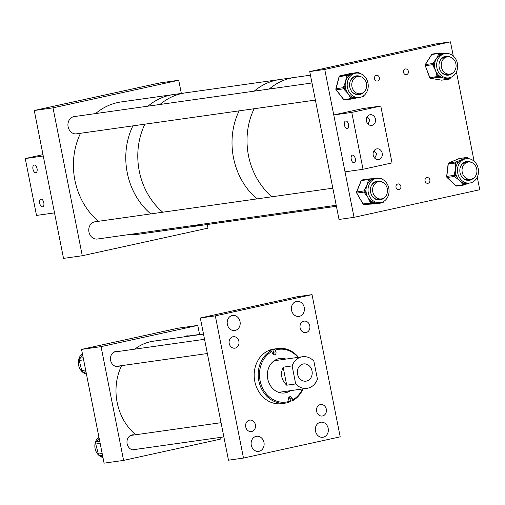 <?xml version="1.0" encoding="UTF-8"?>
<svg xmlns="http://www.w3.org/2000/svg" width="505" height="505" viewBox="0 0 505 505"><rect width="100%" height="100%" fill="white"/><g stroke="black" fill="none" stroke-linecap="round" stroke-linejoin="round"><path stroke-width="0.76" d="M235.178 348.122A5.801 4.949 -98 0 1 234.863 348.179A5.801 4.949 -98 0 1 229.182 343.312A5.801 4.949 -98 0 1 232.925 336.747A5.801 4.949 -98 0 1 233.241 336.69A5.801 4.949 -98 0 1 238.922 341.557A5.801 4.949 -98 0 1 235.178 348.122M306.08 332.561A5.801 4.949 -98 0 1 305.765 332.618A5.801 4.949 -98 0 1 300.084 327.751A5.801 4.949 -98 0 1 303.827 321.186A5.801 4.949 -98 0 1 304.143 321.13A5.801 4.949 -98 0 1 309.824 325.996A5.801 4.949 -98 0 1 306.08 332.561M251.692 431.522A5.801 4.949 -98 0 1 251.376 431.579A5.801 4.949 -98 0 1 245.695 426.712A5.801 4.949 -98 0 1 249.438 420.147A5.801 4.949 -98 0 1 249.754 420.091A5.801 4.949 -98 0 1 255.435 424.958A5.801 4.949 -98 0 1 251.692 431.522M322.594 415.956A5.801 4.949 -98 0 1 322.278 416.013A5.801 4.949 -98 0 1 316.597 411.146A5.801 4.949 -98 0 1 320.34 404.581A5.801 4.949 -98 0 1 320.656 404.524A5.801 4.949 -98 0 1 326.337 409.391A5.801 4.949 -98 0 1 322.594 415.956M259.097 451.293A7.613 6.489 -98 0 1 258.68 451.369A7.613 6.489 -98 0 1 251.231 444.981A7.613 6.489 -98 0 1 256.142 436.364A7.613 6.489 -98 0 1 256.553 436.295A7.613 6.489 -98 0 1 264.008 442.677A7.613 6.489 -98 0 1 259.097 451.293M323.307 437.197A7.613 6.489 -98 0 1 322.897 437.267A7.613 6.489 -98 0 1 315.442 430.885A7.613 6.489 -98 0 1 320.353 422.268A7.613 6.489 -98 0 1 320.77 422.199A7.613 6.489 -98 0 1 328.218 428.581A7.613 6.489 -98 0 1 323.307 437.197M299.377 316.338A7.613 6.489 -98 0 1 298.966 316.414A7.613 6.489 -98 0 1 291.511 310.026A7.613 6.489 -98 0 1 296.422 301.416A7.613 6.489 -98 0 1 296.839 301.34A7.613 6.489 -98 0 1 304.288 307.728A7.613 6.489 -98 0 1 299.377 316.338M235.166 330.434A7.613 6.489 -98 0 1 234.756 330.51A7.613 6.489 -98 0 1 227.3 324.122A7.613 6.489 -98 0 1 232.212 315.511A7.613 6.489 -98 0 1 232.622 315.436A7.613 6.489 -98 0 1 240.077 321.824A7.613 6.489 -98 0 1 235.166 330.434M312.033 294.642L215.326 315.871L243.486 458.067L340.193 436.838L312.033 294.642L297.028 296.763L200.321 317.992L215.326 315.871M243.486 458.067L228.475 460.188L200.321 317.992M273.331 361.378A15.964 13.616 -98 0 1 276.664 360.381A15.964 13.616 -98 0 1 277.182 360.324M290.369 390.687A17.404 14.841 -98 0 1 284.7 392.953A17.404 14.841 -98 0 1 268.502 381.641A17.404 14.841 -98 0 1 279.827 358.481A17.404 14.841 -98 0 1 285.899 359.087M279.454 358.544A17.404 14.841 -98 0 1 285.161 359.194M298.518 357.306A27.56 23.495 82 0 0 277.927 348.5A27.56 23.495 82 0 0 274.505 349.29L275.294 350.098A26.632 22.706 -98 0 1 298.032 357.376M277.927 348.5L273.906 349.069A27.56 23.495 82 0 0 255.972 385.738A27.56 23.495 82 0 0 281.613 403.64L285.641 403.072A27.56 23.495 82 0 0 289.056 402.277L289.232 401.336A26.632 22.706 -98 0 1 261.211 384.785A26.632 22.706 -98 0 1 271.841 351.581L272.466 353.361A2.184 1.862 82 0 0 274.493 354.775A2.184 1.862 82 0 0 275.913 351.871L275.294 350.098M302.495 388.97A26.632 22.706 -98 0 1 292.679 399.853L292.06 398.079L289.782 398.401L290.703 401.046L292.502 400.793A27.56 23.495 82 0 0 302.987 388.901M290.703 401.046A27.56 23.495 -98 0 1 289.144 401.816M273.287 354.472A2.184 1.862 82 0 0 273.634 352.193L272.706 349.548A27.56 23.495 -98 0 0 269.26 351.032L271.059 350.779A27.56 23.495 82 0 0 259.993 385.17A27.56 23.495 82 0 0 285.641 403.072M281.645 391.918A15.964 13.616 -98 0 1 281.134 392A15.964 13.616 -98 0 1 277.655 391.968M289.624 390.788A17.404 14.841 -98 0 1 284.328 392.997M292.06 398.079A2.184 1.862 82 0 0 290.028 396.659A2.184 1.862 82 0 0 288.614 399.562L289.232 401.336M292.679 399.853L292.502 400.793M272.706 349.548L274.505 349.29M271.059 350.779L271.841 351.581M289.782 398.401A2.184 1.862 82 0 0 288.955 397.284M303.082 364.004A8.705 7.417 82 0 0 297.47 373.851A8.705 7.417 82 0 0 305.992 381.155A8.705 7.417 82 0 0 306.466 381.067A8.705 7.417 82 0 0 312.077 371.219A8.705 7.417 82 0 0 303.555 363.922A8.705 7.417 82 0 0 303.082 364.004M313.87 361.157A15.952 13.603 82 0 0 302.539 356.738A15.952 13.603 82 0 0 301.674 356.896A15.952 13.603 82 0 0 292.117 365.91L283.141 367.179L286.707 385.201L295.69 383.933A15.952 13.603 82 0 0 307.008 388.332A15.952 13.603 82 0 0 307.873 388.175A15.952 13.603 82 0 0 317.437 379.141L313.87 361.157M286.707 385.201C281.354 380.031 280.161 374.028 283.141 367.179M295.69 383.933L292.117 365.91M119.969 365.873A7.613 6.489 -98 0 1 118.448 366.447A7.613 6.489 -98 0 1 118.037 366.523A7.613 6.489 -98 0 1 110.582 360.134A7.613 6.489 -98 0 1 115.493 351.518A7.613 6.489 -98 0 1 115.904 351.448A7.613 6.489 -98 0 1 117.943 351.53M184.413 336.81A7.613 6.489 -98 0 1 186.395 335.958A7.613 6.489 -98 0 1 186.806 335.882A7.613 6.489 -98 0 1 188.838 335.97M136.483 449.267A7.613 6.489 -98 0 1 134.961 449.841A7.613 6.489 -98 0 1 134.551 449.917A7.613 6.489 -98 0 1 127.096 443.529A7.613 6.489 -98 0 1 132.007 434.919A7.613 6.489 -98 0 1 132.417 434.843A7.613 6.489 -98 0 1 134.456 434.931M81.551 349.391L101.063 346.638L123.586 460.396L104.074 463.148L81.551 349.391L178.259 328.162L197.771 325.409L199.563 334.455M219.959 437.475L220.294 439.167L123.586 460.396M197.771 325.409L101.063 346.638M86.443 374.11A11.299 9.639 -98 0 1 78.711 365.734A11.299 9.639 -98 0 1 82.384 353.62M83.205 357.748L79.727 358.234L82.631 354.863M79.727 358.234A2.323 1.976 82 0 0 79.253 360.456L83.622 359.838M85.623 369.957L81.722 370.506L79.253 360.456M81.722 370.506A2.323 1.976 82 0 0 83.155 372.185L85.983 371.781M86.273 373.239L83.155 372.185M102.957 457.511A11.299 9.639 -98 0 1 95.268 449.298A11.299 9.639 -98 0 1 98.898 437.014M99.75 441.307L96.19 441.812L99.15 438.264M96.19 441.812A2.323 1.976 82 0 0 95.742 444.04L100.167 443.415M102.168 453.515L98.349 454.058L95.742 444.04M98.349 454.058A2.323 1.976 82 0 0 99.801 455.706L102.528 455.321M102.793 456.659L99.801 455.706M203.515 334.114L153.369 341.197A52.217 44.522 82 0 0 150.995 341.614A52.217 44.522 82 0 0 134.803 349.151M121.604 365.639A52.217 44.522 82 0 0 135.706 434.755M181.926 93.488A66.717 56.888 -98 0 1 185.543 92.838A66.717 56.888 82 0 0 159.997 104.466A66.717 56.888 -98 0 1 181.926 93.488M169.92 95.186A66.717 56.888 -98 0 1 173.537 94.53A66.717 56.888 82 0 0 166.132 96.177A66.717 56.888 82 0 0 147.997 106.164A66.717 56.888 -98 0 1 169.92 95.186M317.064 208.868A66.717 56.888 -98 0 1 313.447 209.524L298.442 211.645A66.717 56.888 -98 0 1 288.488 212.018A66.717 56.888 82 0 0 296.467 211.879A66.717 56.888 82 0 0 298.442 211.645L204.216 224.959A66.717 56.888 -98 0 1 194.267 225.337A66.717 56.888 82 0 0 202.246 225.198A66.717 56.888 82 0 0 204.216 224.959L192.209 226.657A66.717 56.888 -98 0 1 182.261 227.035A66.717 56.888 82 0 0 192.209 226.657L139.841 234.055A66.717 56.888 82 0 1 129.892 234.434M162.774 212.207A66.717 56.888 -98 0 1 144.897 124.179A66.717 56.888 82 0 0 162.774 212.207M150.768 213.905A66.717 56.888 -98 0 1 132.891 125.878A66.717 56.888 82 0 0 150.768 213.905M276.153 80.169A66.717 56.888 -98 0 1 279.77 79.519A66.717 56.888 82 0 0 254.223 91.153A66.717 56.888 -98 0 1 276.153 80.169M291.158 78.048A66.717 56.888 -98 0 1 294.775 77.398A66.717 56.888 82 0 0 283.766 80.301A66.717 56.888 82 0 0 269.228 89.031A66.717 56.888 -98 0 1 291.158 78.048M257.001 198.894A66.717 56.888 -98 0 1 239.124 110.866A66.717 56.888 82 0 0 257.001 198.894M313.447 209.524A66.717 56.888 -98 0 1 303.499 209.897A66.717 56.888 82 0 0 313.447 209.524L336.412 206.274M272.006 196.773A66.717 56.888 -98 0 1 254.129 108.745A66.717 56.888 82 0 0 272.006 196.773M406.506 74.652A2.904 2.474 -98 0 1 406.348 74.683A2.904 2.474 -98 0 1 403.508 72.247A2.904 2.474 -98 0 1 405.382 68.964A2.904 2.474 -98 0 1 405.54 68.939A2.904 2.474 -98 0 1 408.381 71.369A2.904 2.474 -98 0 1 406.506 74.652M377.494 81.021A2.904 2.474 -98 0 1 377.336 81.052A2.904 2.474 -98 0 1 374.495 78.616A2.904 2.474 -98 0 1 376.37 75.333A2.904 2.474 -98 0 1 376.528 75.308A2.904 2.474 -98 0 1 379.369 77.738A2.904 2.474 -98 0 1 377.494 81.021M399.007 189.653A2.904 2.474 -98 0 1 398.849 189.684A2.904 2.474 -98 0 1 396.008 187.248A2.904 2.474 -98 0 1 397.877 183.965A2.904 2.474 -98 0 1 398.035 183.94A2.904 2.474 -98 0 1 400.875 186.37A2.904 2.474 -98 0 1 399.007 189.653M428.019 183.283A2.904 2.474 -98 0 1 427.861 183.315A2.904 2.474 -98 0 1 425.021 180.878A2.904 2.474 -98 0 1 426.889 177.596A2.904 2.474 -98 0 1 427.047 177.571A2.904 2.474 -98 0 1 429.888 180.001A2.904 2.474 -98 0 1 428.019 183.283M453.275 56.03A12.297 10.485 82 0 0 445.435 53.505A12.297 10.485 82 0 0 436.901 62.38A12.297 10.485 82 0 0 441.029 75.333A12.297 10.485 82 0 0 448.876 77.858A12.297 10.485 82 0 0 457.404 68.983A12.297 10.485 82 0 0 453.275 56.03L450.466 41.852L435.462 43.973L309.742 71.571L339.019 219.454L354.03 217.333L324.747 69.45L309.742 71.571M456.432 71.956L474.107 161.221M477.257 177.141L479.75 189.735L354.03 217.333M450.466 41.852L324.747 69.45M360.766 73.743A12.297 10.485 82 0 0 356 73.137A12.297 10.485 82 0 0 347.213 83.981A12.297 10.485 82 0 0 354.674 96.891A12.297 10.485 82 0 0 359.44 97.49A12.297 10.485 82 0 0 368.221 86.645A12.297 10.485 82 0 0 360.766 73.743M356 73.137L353.98 73.421A12.297 10.485 82 0 0 353.298 73.547A12.297 10.485 82 0 0 349.182 75.643A12.297 10.485 82 0 0 347.869 77.013A12.297 10.485 82 0 0 345.628 81.532A12.297 10.485 82 0 0 345.287 86.822A12.297 10.485 82 0 0 345.698 88.886A12.297 10.485 82 0 0 348.027 93.589A12.297 10.485 82 0 0 351.802 96.783A12.297 10.485 82 0 0 352.654 97.175A12.297 10.485 82 0 0 353.532 97.478A12.297 10.485 82 0 0 357.42 97.781L359.44 97.49M358.676 94.801A9.538 8.13 82 0 0 361.706 93.406M360.968 76.766A9.538 8.13 82 0 0 360.078 76.337A9.538 8.13 82 0 0 356.385 75.87A9.538 8.13 82 0 0 349.574 84.278A9.538 8.13 82 0 0 355.356 94.29A9.538 8.13 82 0 0 359.055 94.757A9.538 8.13 82 0 0 363.209 92.63M351.827 91.582A8.819 7.518 82 0 0 354.788 93.715A8.819 7.518 82 0 0 358.203 94.151A8.819 7.518 82 0 0 359.39 93.867M344.372 89.726L343.659 88.804L336.273 89.852L343.81 99.586A1.161 0.991 82 0 0 344.694 99.977L352.08 98.936A1.161 0.991 -98 0 0 352.143 98.923A1.161 0.606 -102.5 0 0 352.168 98.917A1.161 0.606 -102.5 0 0 352.515 97.705L351.802 96.783A1.161 0.335 142.3 0 1 350.483 97.623L348.027 93.589L344.372 89.726A1.161 0.335 -37.7 0 0 345.698 88.886L344.984 87.971L345.287 86.822L343.735 86.525L345.628 81.532L346.316 76.709L347.869 77.013L348.166 75.864L349.182 75.643A1.161 0.606 -102.5 0 0 348.355 74.588L357.048 72.669A1.161 0.606 77.5 0 1 357.616 73.055M358.102 97.654L353.159 98.702A1.161 0.606 -102.5 0 0 353.178 98.696L353.178 98.696A1.161 0.606 -102.5 0 0 353.532 97.478L352.515 97.705A1.161 0.335 142.3 0 1 351.19 98.538L350.483 97.623M356.953 76.634A8.819 7.518 82 0 0 355.735 76.691A8.819 7.518 82 0 0 350.319 80.92M359.308 76.438A9.538 8.13 82 0 0 356.012 75.933M372.501 180.159A12.297 10.485 82 0 0 368.801 194.64A12.297 10.485 82 0 0 380.265 202.682A12.297 10.485 82 0 0 384.595 200.845A12.297 10.485 82 0 0 388.288 186.37A12.297 10.485 82 0 0 376.825 178.328A12.297 10.485 82 0 0 372.501 180.159M376.825 178.328L374.811 178.612A12.297 10.485 82 0 0 371.244 179.919A12.297 10.485 82 0 0 370.481 180.449A12.297 10.485 82 0 0 369.767 181.049A12.297 10.485 82 0 0 366.983 185.127A12.297 10.485 82 0 0 366.005 190.278A12.297 10.485 82 0 0 366.163 192.373A12.297 10.485 82 0 0 367.911 197.386A12.297 10.485 82 0 0 371.289 201.148A12.297 10.485 82 0 0 372.924 202.114A12.297 10.485 82 0 0 377.456 203.042A12.297 10.485 82 0 0 378.251 202.966L380.265 202.682M379.507 199.993A9.538 8.13 82 0 0 382.487 198.629A9.538 8.13 82 0 0 382.531 198.591M380.132 181.623A9.538 8.13 82 0 0 376.837 181.125M381.793 181.952A9.538 8.13 82 0 0 377.21 181.061A9.538 8.13 82 0 0 373.858 182.482A9.538 8.13 82 0 0 370.992 193.712A9.538 8.13 82 0 0 379.88 199.948A9.538 8.13 82 0 0 383.238 198.522A9.538 8.13 82 0 0 384.034 197.821M377.784 181.825A8.819 7.518 82 0 0 376.56 181.876A8.819 7.518 82 0 0 373.46 183.195A8.819 7.518 82 0 0 371.143 186.111M364.503 189.83L366.983 185.127L368.265 180.601A1.161 0.341 22.2 0 1 369.767 181.049L370.203 179.976A1.161 0.606 -93 0 0 369.546 178.896A1.161 0.606 -93 0 0 369.515 178.903A1.161 0.991 -98 0 0 368.707 179.521L361.321 180.569L356.681 191.95L364.067 190.903L364.503 189.83A1.161 0.341 -157.8 0 1 366.005 190.278L365.563 191.351L366.163 192.373L364.749 193.08L364.149 192.058L356.77 193.106L363.095 203.919L370.474 202.877L367.911 197.386L364.749 193.08M368.265 180.601L368.707 179.521A1.161 0.341 -157.8 0 1 370.203 179.976L371.244 179.919A1.161 0.606 -93 0 0 370.582 178.846A1.161 0.606 -93 0 0 370.556 178.846L375.6 178.536M381.307 202.896L372.412 203.357A1.161 0.606 -93 0 0 372.924 202.114L370.474 202.877A1.161 0.991 -98 0 0 371.377 203.408L363.991 204.456L374.956 203.887L381.307 202.896A1.161 0.606 87 0 0 381.755 202.341M372.652 196.773A8.819 7.518 82 0 0 379.028 199.342A8.819 7.518 82 0 0 380.215 199.058M372.412 203.357L371.377 203.408A1.161 0.606 87 0 0 371.888 202.17L371.289 201.148L369.881 201.855M375.474 178.543L369.546 178.896A1.161 1.161 0 0 0 369.445 178.909L362.06 179.95A1.161 0.991 82 0 0 361.321 180.569A1.161 0.341 -157.8 0 0 361.144 180.664A1.161 0.341 -157.8 0 0 361.208 180.853M459.657 162.938A12.297 10.485 82 0 0 458.944 176.681A12.297 10.485 82 0 0 469.701 183.05A12.297 10.485 82 0 0 476.303 178.808A12.297 10.485 82 0 0 477.023 165.059A12.297 10.485 82 0 0 466.26 158.69A12.297 10.485 82 0 0 459.657 162.938M464.398 184.887L465.219 184.54A1.161 0.593 -113 0 0 465.294 184.521A1.161 0.593 -113 0 0 465.44 183.365L464.48 183.776L463.653 182.993A1.161 0.41 133.6 0 1 462.447 183.959L459.518 180.512L455.39 177.23A1.161 0.41 -46.4 0 0 456.596 176.264L455.775 175.481L455.914 174.288L454.33 174.162L455.535 168.96L455.535 163.929L457.12 164.049L457.265 162.856L458.224 162.452A1.161 0.593 -113 0 0 457.252 161.442L461.98 159.605A12.297 10.485 82 0 0 458.224 162.452A12.297 10.485 82 0 0 457.644 163.222A12.297 10.485 82 0 0 457.12 164.049A12.297 10.485 82 0 0 455.535 168.96A12.297 10.485 82 0 0 455.914 174.288A12.297 10.485 82 0 0 456.596 176.264A12.297 10.485 82 0 0 459.518 180.512A12.297 10.485 82 0 0 463.653 182.993A12.297 10.485 82 0 0 465.44 183.365A12.297 10.485 82 0 0 467.687 183.334L469.701 183.05M469.568 161.991A9.538 8.13 82 0 0 466.273 161.493M471.228 162.32A9.538 8.13 82 0 0 466.645 161.43A9.538 8.13 82 0 0 461.526 164.718A9.538 8.13 82 0 0 460.97 175.38A9.538 8.13 82 0 0 469.315 180.317A9.538 8.13 82 0 0 473.469 178.189M467.22 162.187A8.819 7.518 82 0 0 465.995 162.244A8.819 7.518 82 0 0 461.267 165.286A8.819 7.518 82 0 0 460.579 166.48M466.26 158.69L464.24 158.98A12.297 10.485 82 0 0 461.98 159.605L465.509 157.939A1.161 0.593 67 0 1 466.374 158.677M468.627 183.201L465.37 184.476M462.088 177.141A8.819 7.518 82 0 0 468.463 179.711A8.819 7.518 82 0 0 469.65 179.427M468.937 180.361A9.538 8.13 82 0 0 471.967 178.959M455.39 177.23L454.569 176.447L447.184 177.489L455.889 185.789L463.268 184.742A1.161 0.41 133.6 0 0 464.48 183.776A1.161 0.593 67 0 1 464.329 184.931L468.665 183.195M468.52 158.658A1.161 0.41 -46.4 0 0 468.476 158.564L467.649 157.781A1.161 0.41 -46.4 0 0 467.46 157.737A1.161 0.991 -98 0 0 466.475 157.528L459.089 158.576L448.901 162.9A1.161 0.991 82 0 0 448.295 163.778L446.805 176.403L454.191 175.355L454.33 174.162M445.435 53.505L443.415 53.789A12.297 10.485 82 0 0 441.616 54.237A12.297 10.485 82 0 0 439.975 55.02A12.297 10.485 82 0 0 436.572 58.397A12.297 10.485 82 0 0 434.786 63.201A12.297 10.485 82 0 0 434.609 65.284A12.297 10.485 82 0 0 435.556 70.542A12.297 10.485 82 0 0 438.302 74.936A12.297 10.485 82 0 0 439.015 75.617A12.297 10.485 82 0 0 439.773 76.23A12.297 10.485 82 0 0 444.116 78.111L439.072 77.461A1.161 0.587 -80.6 0 0 439.773 76.23L437.229 76.577L435.556 70.542L433.107 65.801L434.609 65.284L434.18 64.16A1.161 0.429 -147.6 0 0 432.772 63.529L436.572 58.397L438.567 54.388A1.161 0.429 32.4 0 1 439.975 55.02L440.581 54.067A1.161 0.587 -80.6 0 0 440.171 53.006A1.161 0.587 -80.6 0 0 440.076 53.006A1.161 0.991 -98 0 0 439.173 53.435L431.794 54.477L425.387 64.571L432.772 63.529A1.161 0.991 -98 0 0 432.678 64.672L425.292 65.719L429.843 77.618L437.229 76.577A1.161 0.991 -98 0 0 438.037 77.29L430.651 78.332L441.61 80.143L448.995 79.102L444.116 78.111A12.297 10.485 82 0 0 446.856 78.142L448.876 77.858M448.112 75.169A9.538 8.13 82 0 0 451.142 73.774M450.403 57.128A9.538 8.13 82 0 0 445.82 56.238A9.538 8.13 82 0 0 439.205 63.119A9.538 8.13 82 0 0 442.405 73.168A9.538 8.13 82 0 0 448.49 75.125A9.538 8.13 82 0 0 452.644 72.998M441.263 71.95A8.819 7.518 82 0 0 442.014 72.707A8.819 7.518 82 0 0 447.638 74.519A8.819 7.518 82 0 0 448.825 74.235M441.294 53.202L444.52 53.631M446.388 57.002A8.819 7.518 82 0 0 445.17 57.059A8.819 7.518 82 0 0 439.754 61.288M448.743 56.806A9.538 8.13 82 0 0 445.448 56.301M439.072 77.461L438.037 77.29A1.161 0.587 -80.6 0 0 438.731 76.059L438.302 74.936L436.8 75.453M433.107 65.801L432.678 64.672L434.18 64.16L434.786 63.201A1.161 0.429 -147.6 0 0 433.378 62.576M438.567 54.388L439.173 53.435A1.161 0.429 -147.6 0 1 440.581 54.067L441.616 54.237A1.161 0.587 -80.6 0 0 441.206 53.176L441.206 53.176A1.161 0.587 -80.6 0 0 441.117 53.176L440.259 53.031M448.629 77.896A1.161 0.587 99.4 0 1 447.96 78.931M332.827 188.176L94.984 221.79A8.705 7.417 82 0 0 94.511 221.872A8.705 7.417 82 0 0 88.899 231.719A8.705 7.417 82 0 0 97.421 239.023A8.705 7.417 82 0 0 97.888 238.941M312.002 82.984L74.153 116.598A8.705 7.417 82 0 0 73.686 116.687A8.705 7.417 82 0 0 68.068 126.534A8.705 7.417 82 0 0 76.59 133.831A8.705 7.417 82 0 0 77.063 133.749M82.283 255.738L63.529 258.39L34.252 110.5L53 107.849L82.283 255.738L208.003 228.14L207.29 224.523M181.333 93.431L178.726 80.251L159.971 82.902L34.252 110.5M178.726 80.251L53 107.849M376.654 148.906A5.397 4.602 82 0 0 373.17 155.01A5.397 4.602 82 0 0 378.453 159.536A5.397 4.602 82 0 0 378.75 159.485A5.397 4.602 82 0 0 382.228 153.375A5.397 4.602 82 0 0 376.945 148.849A5.397 4.602 82 0 0 376.654 148.906M369.894 114.774A5.397 4.602 82 0 0 366.415 120.884A5.397 4.602 82 0 0 371.699 125.41A5.397 4.602 82 0 0 371.989 125.354A5.397 4.602 82 0 0 375.474 119.249A5.397 4.602 82 0 0 370.19 114.723A5.397 4.602 82 0 0 369.894 114.774M351.234 159.258A3.945 2.058 77.6 0 1 352.427 155.117A3.945 2.058 77.6 0 1 355.312 158.684A3.945 2.058 77.6 0 1 354.119 162.825A3.945 2.058 77.6 0 1 351.234 159.258M374.735 158.166L376.736 153.981L373.902 150.945M367.981 124.034L369.976 119.849L367.141 116.819M344.473 125.133A3.945 2.058 77.6 0 1 345.666 120.985A3.945 2.058 77.6 0 1 348.557 124.552A3.945 2.058 77.6 0 1 347.358 128.693A3.945 2.058 77.6 0 1 344.473 125.133M380.776 106.037L351.764 112.407L363.026 169.282L392.038 162.913L380.776 106.037L362.767 108.581L333.755 114.951L351.764 112.407M333.755 114.951L345.022 171.833L363.026 169.282M37.048 168.575A3.945 2.058 77.6 0 1 35.855 172.716A3.945 2.058 77.6 0 1 32.964 169.156A3.945 2.058 77.6 0 1 34.163 165.015A3.945 2.058 77.6 0 1 37.048 168.575M43.802 202.707A3.945 2.058 77.6 0 1 42.609 206.848A3.945 2.058 77.6 0 1 39.725 203.281A3.945 2.058 77.6 0 1 40.918 199.14A3.945 2.058 77.6 0 1 43.802 202.707M25.25 158.551L43.26 156.007L54.521 212.883L36.511 215.427L25.25 158.551L42.994 154.656M281.739 79.279A66.717 56.888 82 0 0 279.77 79.519L121.168 101.934A66.717 56.888 82 0 0 113.764 103.576A66.717 56.888 82 0 0 95.622 113.568M80.522 133.276A66.717 56.888 82 0 0 98.399 221.304M471.108 179.206A8.705 7.417 82 0 0 476.789 169.383A8.705 7.417 82 0 0 468.261 162.042A8.705 7.417 82 0 0 467.857 162.111A8.705 7.417 82 0 0 462.17 171.94A8.705 7.417 82 0 0 470.698 179.275A8.705 7.417 82 0 0 471.108 179.206M381.673 198.837A8.705 7.417 82 0 0 387.36 189.015A8.705 7.417 82 0 0 378.832 181.674A8.705 7.417 82 0 0 378.422 181.743A8.705 7.417 82 0 0 372.734 191.572A8.705 7.417 82 0 0 381.262 198.907A8.705 7.417 82 0 0 381.673 198.837M360.848 93.646A8.705 7.417 82 0 0 366.529 83.824A8.705 7.417 82 0 0 358.001 76.489A8.705 7.417 82 0 0 357.591 76.558A8.705 7.417 82 0 0 351.909 86.38A8.705 7.417 82 0 0 360.437 93.722A8.705 7.417 82 0 0 360.848 93.646M441.458 62.872A8.705 7.417 82 0 0 449.873 74.084A8.705 7.417 82 0 0 455.851 68.068A8.705 7.417 82 0 0 447.436 56.85A8.705 7.417 82 0 0 441.458 62.872M275.913 351.871L273.634 352.193M357.048 72.669L350.678 73.49L339.96 75.857L348.355 74.588M352.017 98.942L344.757 99.965A1.161 0.991 82 0 1 344.694 99.977A1.161 1.161 0 0 1 343.615 99.542A1.161 0.335 -37.7 0 0 343.81 99.586L351.19 98.538A1.161 0.991 -98 0 0 352.08 98.936A1.161 1.161 0 0 0 352.168 98.917L357.995 97.68M363.253 96.026A1.161 0.606 77.5 0 1 362.887 96.55L362.887 96.55A1.161 0.606 77.5 0 1 362.861 96.556A1.161 1.161 0 0 0 363.758 95.71L363.758 95.71M353.159 98.702L352.193 98.917M346.316 76.709L346.619 75.567L339.234 76.608L336.052 88.716L343.432 87.668L343.735 86.525M343.621 99.34A1.161 0.335 -37.7 0 0 343.615 99.542L336.084 89.808A1.161 1.161 0 0 1 335.875 88.804L336.052 88.716A1.161 0.991 82 0 0 336.273 89.852A1.161 0.335 -37.7 0 1 336.084 89.808A1.161 0.335 -37.7 0 1 336.109 89.562M343.659 88.804A1.161 0.991 -98 0 1 343.432 87.668L344.984 87.971A1.161 0.335 142.3 0 1 343.659 88.804M339.884 75.876A1.161 0.606 -102.5 0 1 339.934 75.864A1.161 0.606 -102.5 0 1 339.96 75.857A1.161 0.991 82 0 0 339.234 76.608L339.171 76.861M346.619 75.567A1.161 0.991 -98 0 1 347.339 74.816A1.161 0.606 -102.5 0 1 348.166 75.864L346.619 75.567M358.796 73.181A1.161 0.606 -102.5 0 0 358.058 72.442A1.161 0.991 -98 0 1 358.575 72.493M359.099 73.238A1.161 0.335 -37.7 0 0 359.2 72.871A1.161 1.161 0 0 0 358.121 72.43L350.741 73.478A1.161 1.161 0 0 0 350.653 73.49L339.934 75.864A1.161 1.161 0 0 0 339.063 76.697L335.875 88.804M369.37 178.921L362.135 179.944A1.161 0.991 82 0 0 362.06 179.95A1.161 1.161 0 0 0 361.144 180.664L356.505 192.045A1.161 0.341 -157.8 0 0 356.599 192.272M369.572 178.896L370.556 178.846M379.672 178.379L380.48 178.334A1.161 0.606 -93 0 1 380.511 178.334L379.672 178.379M362.962 203.698L363.095 203.919A1.161 0.991 82 0 0 363.991 204.456L374.931 203.894A1.161 1.161 0 0 0 375.032 203.881L382.418 202.84A1.161 1.161 0 0 0 383.327 202.126A1.161 0.341 -157.8 0 1 383.156 202.221A1.161 0.991 -98 0 1 382.342 202.846A1.161 0.606 87 0 0 382.853 201.905M356.58 193.068A1.161 1.161 0 0 1 356.505 192.045A1.161 0.341 -157.8 0 1 356.681 191.95A1.161 0.991 82 0 0 356.77 193.106L362.906 203.881A1.161 1.161 0 0 0 363.966 204.456A1.161 0.606 -93 0 0 363.991 204.456A1.161 0.606 -93 0 1 363.903 204.456M364.149 192.058A1.161 0.991 -98 0 1 364.067 190.903A1.161 0.341 -157.8 0 1 365.563 191.351L364.149 192.058M383.573 201.533L383.327 202.126A1.161 0.341 -157.8 0 0 383.112 201.779M381.572 178.909L381.572 178.909A1.161 1.161 0 0 0 380.511 178.334A1.161 0.606 -93 0 1 380.985 178.707M455.535 163.929L455.68 162.736A1.161 0.991 -98 0 1 456.286 161.852L457.252 161.442M459.525 158.513A1.161 0.991 82 0 0 459.089 158.576A1.161 0.593 -113 0 0 459.013 158.595L448.825 162.919A1.161 0.593 -113 0 1 448.901 162.9L456.286 161.852A1.161 0.593 -113 0 1 457.265 162.856L448.124 163.854A1.161 1.161 0 0 1 448.825 162.919A1.161 0.593 -113 0 0 448.692 163.02M465.509 157.939L466.475 157.528A1.161 0.593 -113 0 1 467.453 158.532A1.161 0.41 -46.4 0 0 467.649 157.781A1.161 1.161 0 0 0 466.689 157.472L459.304 158.513A1.161 1.161 0 0 0 459.013 158.595A1.161 0.593 -113 0 0 458.944 158.633M455.643 185.556A1.161 0.41 -46.4 0 0 455.693 185.745A1.161 0.41 -46.4 0 0 455.889 185.789A1.161 0.991 82 0 0 456.659 186.055L464.038 185.013A1.161 1.161 0 0 0 464.329 184.931A1.161 0.593 67 0 1 464.253 184.95A1.161 0.991 -98 0 1 463.268 184.742L462.447 183.959M446.95 177.179A1.161 0.41 -46.4 0 0 446.994 177.451L455.693 185.745A1.161 1.161 0 0 0 456.659 186.055A1.161 0.991 82 0 0 456.867 185.998M446.641 176.472L446.805 176.403A1.161 0.991 82 0 0 447.184 177.489A1.161 0.41 -46.4 0 1 446.994 177.451A1.161 1.161 0 0 1 446.641 176.472L448.124 163.854M454.569 176.447A1.161 0.991 -98 0 1 454.191 175.355L455.775 175.481A1.161 0.41 133.6 0 1 454.569 176.447M449.254 77.795L449.81 77.675M441.427 80.112A1.161 0.587 -80.6 0 0 441.515 80.143L430.563 78.332A1.161 1.161 0 0 1 429.667 77.606L429.843 77.618A1.161 0.991 82 0 0 430.651 78.332A1.161 0.587 -80.6 0 1 430.563 78.332A1.161 0.587 -80.6 0 1 430.393 78.25M425.235 64.937A1.161 0.429 32.4 0 1 425.216 64.665A1.161 0.429 32.4 0 1 425.387 64.571A1.161 0.991 82 0 0 425.292 65.719L429.667 77.606M432.697 54.048A1.161 0.991 82 0 0 431.794 54.477A1.161 0.429 32.4 0 0 431.617 54.572A1.161 0.429 32.4 0 0 431.611 54.767M450.858 77.347L450.069 78.578A1.161 1.161 0 0 1 449.254 79.102A1.161 0.991 -98 0 1 448.995 79.102A1.161 0.587 99.4 0 0 449.69 77.871A1.161 0.429 32.4 0 1 450.069 78.578A1.161 0.429 32.4 0 1 449.898 78.666A1.161 0.991 -98 0 1 449.254 79.102L441.869 80.143A1.161 1.161 0 0 1 441.515 80.143A1.161 0.587 -80.6 0 0 441.61 80.143A1.161 0.991 82 0 0 442.115 80.074M276.153 360.469L302.539 356.738M280.622 392.063L307.008 388.332M203.471 333.9L184.874 336.532M221.051 422.691L130.486 435.493M223.866 436.92L132.512 449.829M204.538 339.297L113.978 352.092M207.353 353.519L116.005 366.434M279.77 79.519L310.455 75.182M359.573 73.345L359.2 72.871M425.115 65.7A1.161 1.161 0 0 1 425.216 64.665L431.617 54.572A1.161 1.161 0 0 1 432.438 54.041L439.817 53A1.161 1.161 0 0 1 440.171 53.006L444.564 53.625M468.261 162.042L464.808 162.528M470.698 179.275L467.245 179.761M378.832 181.674L375.373 182.166M381.262 198.907L377.809 199.399M336.216 205.276L97.421 239.023M358.001 76.489L354.548 76.975M360.437 93.722L356.984 94.208M315.385 100.085L76.59 133.831M449.873 74.084L446.42 74.576M447.436 56.85L443.983 57.343"/></g></svg>
